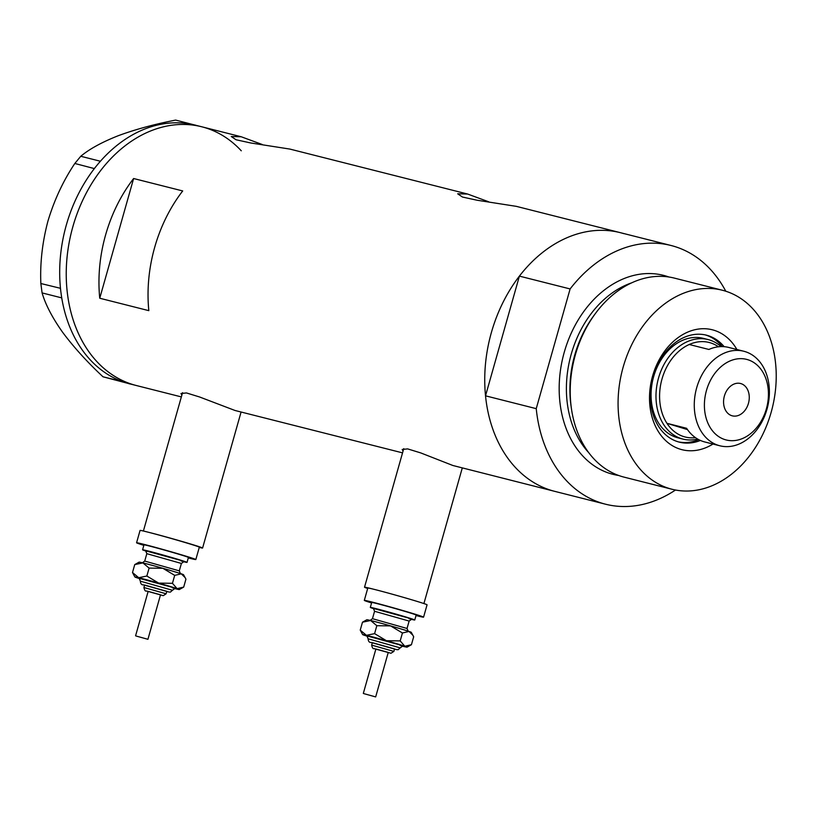 <?xml version="1.0" encoding="UTF-8"?>
<svg xmlns="http://www.w3.org/2000/svg" width="817" height="817" viewBox="0 0 817 817"><rect width="100%" height="100%" fill="white"/><g stroke="black" fill="none" stroke-linecap="round" stroke-linejoin="round"><path stroke-width="1.23" d="M199.256 547.441A30.791 0.756 -164.2 0 0 202.596 548.023A30.791 0.756 -164.2 0 0 192.598 544.612A30.791 0.756 -164.2 0 0 149.215 532.459M402.546 452.863L235.051 410.491L199.583 396.98L186.45 392.936L180.976 393.518L181.864 395.111M675.475 490.026A133.437 100.522 104.2 0 1 605.53 504.201A133.437 100.522 104.2 0 1 536.238 408.653L485.523 395.826A133.437 100.522 104.2 0 0 554.814 491.374L452.884 465.496L420.775 452.924L407.642 448.89L402.178 449.473L403.057 451.066M262.277 144.517L241.229 136.766L231.262 136.521L236.011 139.748L250.625 142.955L289.902 149.082L467.661 194.048L457.683 193.792L462.442 197.03L477.057 200.226L516.334 206.354L620.266 232.651A133.437 100.522 -75.8 0 1 623.861 233.652M488.709 201.799L467.661 194.048M605.53 504.201L554.814 491.374A133.437 100.522 -75.8 0 1 551.22 490.374A133.437 100.522 -75.8 0 1 490.711 334.96A133.437 100.522 -75.8 0 1 620.266 232.651A133.437 100.522 104.2 0 0 519.398 276.115L570.113 288.942A133.437 100.522 104.2 0 1 670.982 245.478L620.266 232.651M181.354 396.909L136.316 385.512A133.437 100.522 -75.8 0 1 132.711 384.511A133.437 100.522 -75.8 0 1 72.202 229.097A133.437 100.522 -75.8 0 1 201.758 126.778A133.437 100.522 104.2 0 0 72.866 226.707A133.437 100.522 104.2 0 0 136.316 385.512L129.77 383.857A133.437 100.522 104.2 0 0 129.893 383.888L103.003 376.79C87.266 362.094 73.816 347.286 62.674 332.356C52.38 317.813 45.517 304.659 42.086 292.915L40.85 283.519C39.982 262.931 42.361 242.087 47.968 220.999C54.279 200.002 63.226 180.823 74.827 163.471L80.76 156.272C89.39 149.041 101.911 142.178 118.332 135.683C135.203 129.454 154.311 124.255 175.645 120.089L196.836 125.542M148.827 310.654A133.437 100.522 -75.8 0 1 182.702 190.943L133.62 178.525A133.437 100.522 104.2 0 0 99.745 298.236L148.827 310.654M99.745 298.236L133.62 178.525M373.675 589.241A30.791 0.756 -164.2 0 0 364.525 587.209A30.791 0.756 -164.2 0 0 367.681 588.465M80.76 156.272L100.338 161.225L96.406 165.984A133.437 100.522 104.2 0 0 94.353 168.588A133.437 100.522 104.2 0 0 66.32 225.053A133.437 100.522 104.2 0 0 60.478 288.309A133.437 100.522 104.2 0 0 60.846 291.659L61.255 294.692A133.437 100.522 104.2 0 0 61.755 297.991A133.437 100.522 104.2 0 0 122.499 381.621A133.437 100.522 104.2 0 0 125.011 382.489L127.329 383.193A133.437 100.522 104.2 0 0 129.77 383.857M103.003 376.79L122.499 381.621M122.581 381.743L125.011 382.489M100.338 161.225L100.471 161.174A133.437 100.522 104.2 0 0 98.326 163.655M40.85 283.519L60.478 288.309M60.427 288.472L60.846 291.659M61.255 294.692L61.673 297.868L42.086 292.915M127.329 383.193L129.76 383.939M241.27 150.798A133.437 100.522 104.2 0 0 201.758 126.778L195.212 125.124A133.437 100.522 104.2 0 0 195.089 125.093L195.222 125.042M94.353 168.588L74.827 163.471M96.406 165.984L94.404 168.425M195.089 125.093A133.437 100.522 104.2 0 0 100.471 161.174M712.986 444.04A61.847 46.589 -75.8 0 1 680.316 449.227A61.847 46.589 -75.8 0 1 652.579 376.096A61.847 46.589 -75.8 0 1 713.987 330.252A61.847 46.589 -75.8 0 1 736.893 349.502M724.148 346.684A55.168 41.565 104.2 0 0 707.92 335.593A55.168 41.565 104.2 0 0 706.429 335.174A55.168 41.565 104.2 0 0 652.865 377.474A55.168 41.565 104.2 0 0 677.885 441.731A55.168 41.565 104.2 0 0 679.366 442.15A55.168 41.565 104.2 0 0 700.424 440.455M704.581 338.718A51.328 38.665 104.2 0 0 703.192 338.33A51.328 38.665 104.2 0 0 653.365 377.679A51.328 38.665 104.2 0 0 676.639 437.452A51.328 38.665 104.2 0 0 678.018 437.841L682.93 439.086A51.328 38.665 -75.8 0 1 681.552 438.698A51.328 38.665 -75.8 0 1 658.277 378.925A51.328 38.665 -75.8 0 1 708.104 339.566A51.328 38.665 -75.8 0 1 709.483 339.954A51.328 38.665 -75.8 0 1 721.064 346.602M722.259 346.592A55.168 41.565 104.2 0 0 705.622 335.011A55.168 41.565 104.2 0 0 705.275 334.909M722.33 290.229L674.464 278.127A102.646 77.329 104.2 0 0 595.45 313.442A102.646 77.329 104.2 0 0 571.41 408.5A102.646 77.329 104.2 0 0 621.359 476.372A102.646 77.329 104.2 0 0 624.127 477.148L671.982 489.25A102.646 77.329 104.2 0 0 771.636 410.553A102.646 77.329 104.2 0 0 725.098 291.005A102.646 77.329 104.2 0 0 722.33 290.229A102.646 77.329 104.2 0 0 622.666 368.927A102.646 77.329 104.2 0 0 669.215 488.474A102.646 77.329 104.2 0 0 671.982 489.25M571.41 408.5L571.175 406.846A99.419 74.888 -75.8 0 1 594.459 314.79L595.45 313.442M725.772 291.209A133.437 100.522 104.2 0 0 674.576 246.479A133.437 100.522 104.2 0 0 670.982 245.478M536.238 408.653L570.113 288.942M485.523 395.826L519.398 276.115M678.233 441.844A55.168 41.565 104.2 0 0 698.719 439.638M725.098 439.658A41.575 31.322 104.2 0 0 766.377 408.847A41.575 31.322 104.2 0 0 747.729 359.684A41.575 31.322 104.2 0 0 706.46 390.495A41.575 31.322 104.2 0 0 725.098 439.658M745.104 351.616A48.754 36.734 -75.8 0 1 767.214 408.398A48.754 36.734 -75.8 0 1 719.879 445.786A48.754 36.734 -75.8 0 1 718.562 445.418A48.754 36.734 -75.8 0 1 696.452 388.626A48.754 36.734 -75.8 0 1 743.797 351.249A48.754 36.734 -75.8 0 1 745.104 351.616M740.958 383.622A16.677 12.561 104.2 0 0 740.508 383.5A16.677 12.561 104.2 0 0 724.311 396.286A16.677 12.561 104.2 0 0 731.879 415.72A16.677 12.561 104.2 0 0 732.328 415.843A16.677 12.561 104.2 0 0 748.525 403.057A16.677 12.561 104.2 0 0 740.958 383.622M718.46 346.786A48.754 36.734 104.2 0 0 710.422 342.844A48.754 36.734 104.2 0 0 689.252 344.498A48.754 36.734 104.2 0 0 666.948 423.318L686.586 428.282A48.754 36.734 104.2 0 0 703.519 441.609A48.754 36.734 104.2 0 0 704.826 441.977L719.879 445.786M687.475 429.599L666.948 423.318A48.754 36.734 104.2 0 0 683.88 436.635A48.754 36.734 104.2 0 0 695.471 437.657M697.677 439.066A51.328 38.665 -75.8 0 1 682.93 439.086M743.797 351.249L728.744 347.439A48.754 36.734 104.2 0 0 708.89 349.462L689.252 344.498M136.204 636.055L147.928 639.303L136.204 636.055M147.928 639.303L160.5 594.868L159.877 594.623L148.153 591.375L135.581 635.81M166.137 593.796L166.831 591.324L144.609 585.043L143.915 587.505L166.137 593.796L163.247 595.654L146.437 590.987C145.385 591.488 144.538 590.334 143.915 587.505M183.314 561.657A23.09 0.562 -164.2 0 0 187.032 562.382A23.09 0.562 -164.2 0 0 184.785 561.483A23.09 0.562 -164.2 0 0 159.887 554.13A23.09 0.562 -164.2 0 0 142.577 549.81A23.09 0.562 -164.2 0 0 144.823 550.699A23.09 0.562 -164.2 0 0 146.12 551.128M187.032 562.382L188.421 557.449A23.09 0.562 -164.2 0 0 186.174 556.551A23.09 0.562 -164.2 0 0 161.276 549.198A23.09 0.562 -164.2 0 0 143.976 544.868L142.577 549.81M188.288 557.929A30.791 0.756 -164.2 0 0 195.835 559.543A30.791 0.756 -164.2 0 0 192.843 558.348A30.791 0.756 -164.2 0 0 159.642 548.544A30.791 0.756 -164.2 0 0 136.572 542.774A30.791 0.756 -164.2 0 0 139.564 543.969A30.791 0.756 -164.2 0 0 143.843 545.347M195.835 559.543L199.328 547.196A30.791 0.756 -164.2 0 0 196.335 546.001A30.791 0.756 -164.2 0 0 163.134 536.197A30.791 0.756 -164.2 0 0 140.064 530.427L136.572 542.774M142.893 562.903A23.09 0.562 -164.2 0 0 139.104 562.137L134.744 564.588L142.893 562.903L149.102 568.091L162.869 568.295A23.09 0.562 -164.2 0 0 142.893 562.903M185.173 577.65L181.292 573.83A23.09 0.562 -164.2 0 0 162.869 568.295L174.695 575.372L181.292 573.83A23.09 0.562 15.8 0 1 183.529 574.708L185.939 579.161L183.692 587.096L179.332 589.547A23.09 0.562 -164.2 0 0 177.095 588.638A23.09 0.562 -164.2 0 0 158.682 583.103A23.09 0.562 -164.2 0 0 138.706 577.711A23.09 0.562 -164.2 0 0 134.897 576.976A23.09 0.562 -164.2 0 0 137.144 577.854A23.09 0.562 -164.2 0 0 139.748 578.702M174.307 588.475A23.09 0.562 -164.2 0 0 175.543 588.781A23.09 0.562 -164.2 0 0 179.332 589.547M183.692 587.096L177.095 588.638L172.448 583.307L158.682 583.103L146.856 576.026L138.706 577.711L132.497 572.523L134.897 576.976M132.497 572.523L134.744 564.588M146.856 576.026L149.102 568.091M172.448 583.307L174.695 575.372M363.943 693.664L375.667 696.911L363.943 693.664M375.667 696.911L388.238 652.477L387.615 652.232L375.891 648.984L363.32 693.419M393.876 651.404L394.57 648.933L372.348 642.652L371.653 645.113L393.876 651.404L390.986 653.263L375.851 649.127M411.053 619.266A23.09 0.562 -164.2 0 0 414.76 619.991A23.09 0.562 -164.2 0 0 412.524 619.092A23.09 0.562 -164.2 0 0 387.626 611.739A23.09 0.562 -164.2 0 0 370.315 607.419A23.09 0.562 -164.2 0 0 372.562 608.308A23.09 0.562 -164.2 0 0 373.859 608.736M414.76 619.991L416.159 615.058A23.09 0.562 -164.2 0 0 413.913 614.159A23.09 0.562 -164.2 0 0 389.015 606.806A23.09 0.562 -164.2 0 0 371.715 602.476L370.315 607.419M416.027 615.538A30.791 0.756 -164.2 0 0 423.574 617.152A30.791 0.756 -164.2 0 0 420.571 615.957A30.791 0.756 -164.2 0 0 387.381 606.153A30.791 0.756 -164.2 0 0 364.311 600.383A30.791 0.756 -164.2 0 0 367.303 601.578A30.791 0.756 -164.2 0 0 371.582 602.956M423.574 617.152L427.066 604.805A30.791 0.756 -164.2 0 0 424.064 603.61A30.791 0.756 -164.2 0 0 390.873 593.806A30.791 0.756 -164.2 0 0 367.803 588.036L364.311 600.383M370.632 620.512A23.09 0.562 -164.2 0 0 366.833 619.746L362.482 622.197L370.632 620.512L376.831 625.699L390.608 625.904A23.09 0.562 -164.2 0 0 370.632 620.512M412.912 635.258L409.031 631.439A23.09 0.562 -164.2 0 0 390.608 625.904L402.434 632.981L409.031 631.439A23.09 0.562 15.8 0 1 411.268 632.317L413.678 636.77L411.431 644.705L407.07 647.156A23.09 0.562 -164.2 0 0 404.834 646.247A23.09 0.562 -164.2 0 0 386.421 640.712A23.09 0.562 -164.2 0 0 366.435 635.32A23.09 0.562 -164.2 0 0 362.636 634.584A23.09 0.562 -164.2 0 0 364.882 635.463A23.09 0.562 -164.2 0 0 367.476 636.31M402.046 646.084A23.09 0.562 -164.2 0 0 403.281 646.39A23.09 0.562 -164.2 0 0 407.07 647.156M411.431 644.705L404.834 646.247L400.187 640.916L386.421 640.712L374.594 633.635L366.435 635.32L360.236 630.132L362.636 634.584M360.236 630.132L362.482 622.197M374.594 633.635L376.831 625.699M400.187 640.916L402.434 632.981M571.103 406.355A97.509 73.459 -75.8 0 1 594.173 315.188M618.673 475.474A102.646 77.329 -75.8 0 1 610.319 473.584A102.646 77.329 -75.8 0 1 564.271 352.198A102.646 77.329 -75.8 0 1 666.192 276.105A102.646 77.329 -75.8 0 1 668.878 276.994M631.602 282.866A97.509 73.459 104.2 0 0 570.307 357.652A97.509 73.459 104.2 0 0 588.669 452.587M139.278 578.334L173.766 587.74M140.371 581.173L172.469 590.262L170.375 592.111L168.649 591.957L143.394 584.849C141.576 585.003 140.565 583.777 140.371 581.173L139.176 578.273L140.595 578.793M145.743 550.842L182.559 560.891M142.199 562.923L144.721 561.075L179.291 570.858L181.394 563.454L146.825 553.671L145.64 550.781L147.172 551.342M367.017 635.943L401.504 645.348M368.11 638.782L400.207 647.871L398.114 649.719L396.388 649.566L371.132 642.458C369.315 642.611 368.304 641.386 368.11 638.782L366.915 635.881L368.334 636.402M373.481 608.451L410.297 618.5M369.938 620.532L372.46 618.683L407.029 628.467L409.133 621.063L374.564 611.279L373.379 608.389L374.901 608.951M202.596 548.023L241.086 412.013M423.911 603.559L462.279 467.967M241.229 136.766L201.758 126.778M364.525 587.209L403.741 448.635M143.404 531.019L182.548 392.681M708.104 339.566L703.192 338.33M144.721 561.075L146.825 553.671M179.291 570.858L180.475 573.748M181.129 561.003L183.917 561.616L181.394 563.454M172.387 587.842L175.012 588.414L172.469 590.262M375.851 649.137L374.176 648.596C373.124 649.096 372.276 647.942 371.653 645.113M372.46 618.683L374.564 611.279M407.029 628.467L408.214 631.357M408.868 618.612L411.656 619.225L409.133 621.063M400.126 645.45L402.75 646.022L400.207 647.871"/></g></svg>
